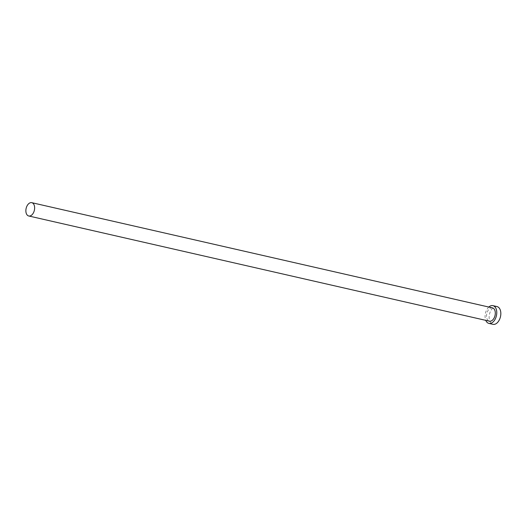 <?xml version="1.0" encoding="UTF-8"?>
<svg xmlns="http://www.w3.org/2000/svg" width="527" height="527" viewBox="0 0 527 527"><rect width="100%" height="100%" fill="white"/><g stroke="black" fill="none" stroke-linecap="round" stroke-linejoin="round"><path stroke-width="0.4" stroke-dasharray="2.63 1.98" d="M492.435 307.873A6.825 4.223 -77.1 0 0 487.02 312.794A6.825 4.223 -77.1 0 0 488.463 320.759A6.825 4.223 -77.1 0 0 489.399 321.18M488.812 307.043A9.097 5.626 -77.1 0 0 485.769 320.35M497.014 306.582A9.097 5.626 -77.1 0 0 489.781 313.143A9.097 5.626 -77.1 0 0 491.711 323.769A9.097 5.626 -77.1 0 0 492.962 324.322"/><path stroke-width="0.79" d="M32.707 203.093A6.825 4.223 -77.1 0 0 31.772 202.678A6.825 4.223 -77.1 0 0 26.35 207.598A6.825 4.223 -77.1 0 0 27.793 215.569A6.825 4.223 -77.1 0 0 28.735 215.984A6.825 4.223 -77.1 0 0 34.156 211.063A6.825 4.223 -77.1 0 0 32.707 203.093M28.735 215.984L489.399 321.18A6.825 4.223 -77.1 0 0 494.82 316.253A6.825 4.223 -77.1 0 0 493.377 308.288A6.825 4.223 -77.1 0 0 492.435 307.873L31.772 202.678M485.769 320.35A9.097 5.626 -77.1 0 0 487.646 322.84A9.097 5.626 -77.1 0 0 488.891 323.394A9.097 5.626 -77.1 0 0 496.124 316.832A9.097 5.626 -77.1 0 0 494.194 306.207A9.097 5.626 -77.1 0 0 492.943 305.653A9.097 5.626 -77.1 0 0 488.812 307.043M488.891 323.394L492.962 324.322A9.097 5.626 -77.1 0 0 500.189 317.761A9.097 5.626 -77.1 0 0 498.259 307.136A9.097 5.626 -77.1 0 0 497.014 306.582L492.943 305.653"/></g></svg>
